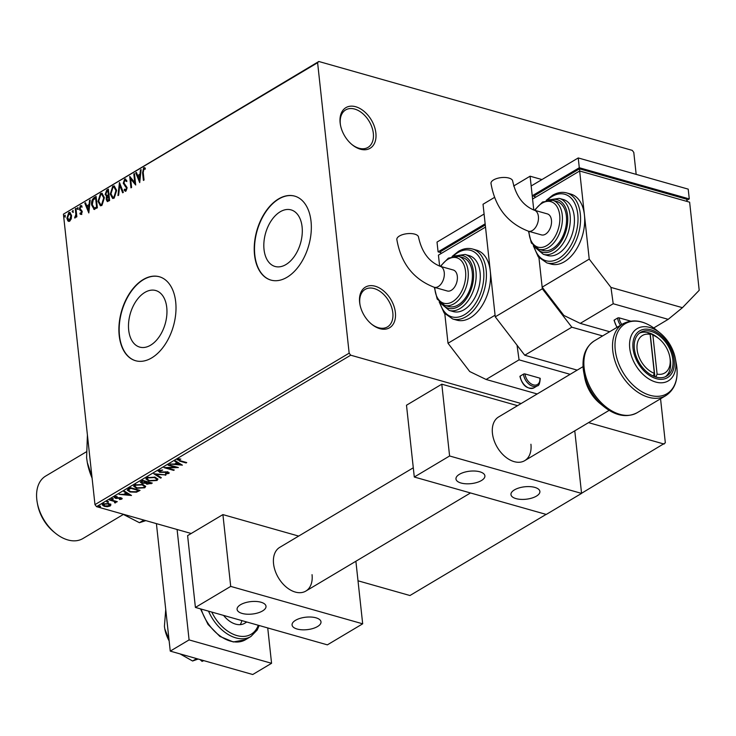 <?xml version="1.0" encoding="UTF-8"?>
<svg xmlns="http://www.w3.org/2000/svg" width="736" height="736" viewBox="0 0 736 736"><rect width="100%" height="100%" fill="white"/><g stroke="black" fill="none" stroke-linecap="round" stroke-linejoin="round"><path stroke-width="1.1" d="M340.133 122.884A23.635 15.539 59.2 0 0 340.446 124.982A23.635 15.539 59.2 0 0 352.25 144.808A23.635 15.539 59.2 0 0 375.875 133.023A23.635 15.539 59.2 0 0 355.7 106.738A23.635 15.539 59.2 0 0 340.133 122.884M340.538 125.46A21.822 14.352 -120.8 0 1 340.326 123.979A21.822 14.352 -120.8 0 1 345.662 109.912A21.822 14.352 -120.8 0 1 362.581 113.464A21.822 14.352 -120.8 0 1 373.327 133.336A21.822 14.352 -120.8 0 1 367.991 147.393A21.822 14.352 -120.8 0 1 351.882 144.495M359.628 302.376A23.635 15.539 59.2 0 0 359.941 304.474A23.635 15.539 59.2 0 0 371.754 324.291A23.635 15.539 59.2 0 0 395.37 312.506A23.635 15.539 59.2 0 0 375.194 286.23A23.635 15.539 59.2 0 0 359.628 302.376M360.033 304.952A21.822 14.352 -120.8 0 1 359.83 303.462A21.822 14.352 -120.8 0 1 365.157 289.395A21.822 14.352 -120.8 0 1 382.076 292.956A21.822 14.352 -120.8 0 1 392.822 312.818A21.822 14.352 -120.8 0 1 387.495 326.885A21.822 14.352 -120.8 0 1 371.376 323.987M302.091 226.844A29.403 18.179 -74.2 0 0 291.079 209.889A29.403 18.179 -74.2 0 0 271.483 220.358A29.403 18.179 -74.2 0 0 264.031 249.513A29.403 18.179 -74.2 0 0 275.034 266.46A29.403 18.179 -74.2 0 0 294.63 255.999A29.403 18.179 -74.2 0 0 302.091 226.844M166.75 307.473A29.403 18.179 -74.2 0 0 155.747 290.527A29.403 18.179 -74.2 0 0 136.151 300.996A29.403 18.179 -74.2 0 0 128.699 330.151A29.403 18.179 -74.2 0 0 139.702 347.098A29.403 18.179 -74.2 0 0 159.298 336.628A29.403 18.179 -74.2 0 0 166.75 307.473M175.692 301.907A43.636 26.984 -74.2 0 0 159.353 276.754A43.636 26.984 -74.2 0 0 130.272 292.293A43.636 26.984 -74.2 0 0 119.204 335.561A43.636 26.984 -74.2 0 0 135.544 360.714A43.636 26.984 -74.2 0 0 164.625 345.175A43.636 26.984 -74.2 0 0 175.692 301.907M159.491 276.791A43.636 26.984 -74.2 0 0 130.493 292.459A43.636 26.984 -74.2 0 0 119.48 335.634A43.636 26.984 -74.2 0 0 135.682 360.75M311.024 221.269A43.636 26.984 -74.2 0 0 294.685 196.116A43.636 26.984 -74.2 0 0 265.604 211.655A43.636 26.984 -74.2 0 0 254.536 254.932A43.636 26.984 -74.2 0 0 270.876 280.085A43.636 26.984 -74.2 0 0 299.957 264.546A43.636 26.984 -74.2 0 0 311.024 221.269M294.823 196.153A43.636 26.984 -74.2 0 0 265.825 211.821A43.636 26.984 -74.2 0 0 254.812 255.006A43.636 26.984 -74.2 0 0 271.014 280.122M636.171 174.377L633.788 152.389L632.233 150.365L318.808 61.484L317.612 62.726L349.158 353.17L350.713 355.194L521.143 403.521M317.612 62.726L63.416 214.176L318.808 61.484M581.55 493.286L665.335 442.833L660.551 398.774M110.768 504.629L110.225 505.982L107.364 506.672L104.245 506.322L102.24 504.878L102.948 503.912L108.891 503.553L110.924 505.016M114.917 502.43L114.301 501.464L109.618 500.048L110.253 499.67L117.291 501.667L115.616 501.75L115.672 502.734L114.954 502.955L114.503 502.559L115.028 501.474M115.552 501.17L115.672 502.734L115.607 502.081L114.88 502.302M121.992 498.235L121.799 499.082L119.582 499.532L119.342 499.137L120.897 498.861L120.566 498.226L115.331 498.327L114.632 496.956L116.895 496.441L117.18 496.846L115.57 497.159L115.929 497.941L119.876 497.656L121.164 497.84L121.799 499.082L122.185 498.557M120.897 498.861L120.511 497.702M114.218 497.518L114.632 496.956M115.515 496.616L115.929 497.941M128.515 488.796L130.428 487.655L140.052 490.378L136.491 492.191L130.051 492.007L127.282 490.185L128.515 488.796M142.674 480.35L152.297 483.083L146.85 484.233L145.581 483.193L141.818 483.267L140.355 482.218L142.674 480.35M145.581 483.34L145.516 482.641M153.769 473.745L166.032 474.904L156.032 474.435L161.331 477.701L160.641 478.115L153.769 473.745M168.13 465.189L168.765 464.812L178.388 467.544L167.09 467.958L174.266 469.991L173.632 470.368L164.008 467.645L175.288 467.222L168.13 465.189M178.655 458.896L180.329 460.754L186.732 462.567L186.098 462.944L179.593 461.104L177.735 459.246L180.817 459.043L178.489 459.88L178.609 458.905M177.229 459.908L177.735 459.246M350.713 355.194L96.526 506.644L191.204 533.49M358.009 580.796L409.952 595.525L546.112 514.4M588.533 422.639L664.139 444.075M182.399 465.152L170.034 464.057L174.653 464.011L176.962 462.64L174.726 461.26L175.416 460.846L182.399 465.152M159.712 470.194L160.255 471.969L168.047 471.942L168.82 473.46L165.6 473.947L165.499 473.478L167.836 473.174L167.449 472.337L159.611 472.337L158.746 470.562L162.702 470.056L159.408 471.353L159.629 470.212M169.271 472.806L168.82 473.46L168.746 472.806L167.918 473.119M167.836 473.174L167.394 471.804M158.222 471.298L158.746 470.562M155.048 477.176L157.918 479.182L157.026 480.488L148.764 480.967L145.93 478.943L146.86 477.646L155.048 477.176M142.802 484.472L145.664 486.478L144.771 487.784L136.51 488.262L133.676 486.238L134.605 484.941L142.802 484.472M131.496 495.475L119.122 494.39L123.749 494.344L126.058 492.964L123.823 491.584L124.513 491.179L131.496 495.475M112.939 498.668L113.215 499.21L111.881 499.293L111.614 498.76L113.215 499.21L113.16 498.75M111.817 498.668L111.881 499.293L111.614 498.76M108.082 501.566L108.358 502.108L107.024 502.191L106.748 501.648L108.302 501.648M106.959 501.566L107.024 502.191L106.748 501.648M100.16 506.285L100.436 506.828L99.102 506.911L98.826 506.368L100.381 506.368M100.363 506.175L99.038 506.258L99.102 506.911L98.826 506.368M71.254 218.822L69.69 221.223L67.841 220.864L66.902 218.261L68.752 212.584L69.856 212.382L71.548 215.492L71.254 218.822M75.955 208.444L76.857 216.798L76.222 217.175L76.093 215.942L74.63 217.976L75.836 214.553L75.32 208.822L75.955 208.444M81.264 214.323L79.911 213.863L80.206 212.925L81.116 213.32L81.374 211.168L79.718 209.99L79.368 208.822L80.445 205.62L81.871 205.97L81.586 206.963L80.629 206.604L79.994 208.408L82.239 211.416L81.264 214.323L80.675 214.406M80.206 212.925L81.668 213.477L82.156 211.986L81.604 211.839M82.156 211.986L79.92 208.978L80.988 205.776L80.445 205.62L81.871 205.97M81.586 206.963L80.629 206.604M94.116 209.346L91.66 205.013C91.209 201.774 92.055 199.29 94.208 197.57L96.122 196.429L97.364 207.856L93.785 209.3M107.585 201.581L106.794 199.704L107.309 196.816L105.138 194.516L106.729 190.109L108.376 189.134L109.618 200.551L107.318 201.563L106.242 199.548L106.334 196.604M119.462 182.519L123.344 192.372L122.654 192.786L119.71 185.316L118.652 195.169L117.962 195.583L119.462 182.519M133.823 173.963L134.458 173.586L135.7 185.012L130.658 178.949L131.588 187.459L130.953 187.846L129.711 176.419L134.752 182.464L133.823 173.963L134.513 174.046M143.916 180.118L143.124 172.859L144.192 167.955L143.649 167.808L145.342 168.194L145.121 169.262L143.778 168.967L143.216 172.436L144.044 180.035L143.41 180.412L142.572 172.702L143.649 167.808L144.504 167.67M145.121 169.262L144.21 168.884M63.416 214.176L94.972 504.62L349.158 353.17M139.711 182.62L135.728 172.831L136.418 172.417L137.66 175.582L139.978 174.202L140.429 170.034L141.119 169.62L139.711 182.62M125.083 189.327L126.353 190.127L127.024 188.186L123.804 183.402L125.203 179.271L124.66 179.115L126.776 180.513L126.325 181.396L124.835 180.265L123.887 182.887L127.098 187.606L125.92 191.148L124.117 190.164L124.54 189.17L125.801 189.971L126.472 188.03L123.252 183.246L124.66 179.115L125.479 178.977M125.58 180.338L124.835 180.265M125.92 191.148L125.203 191.268M125.368 190.044L126.353 190.127L125.368 190.044M116.592 190.256L114.126 198.177L112.636 198.453L110.262 194.092L112.774 186.199L114.227 185.941L116.592 190.256M104.346 197.561L101.872 205.482L100.381 205.749L98.017 201.388L100.519 193.504L101.973 193.237L104.346 197.561M88.808 212.952L84.824 203.164L85.514 202.75L86.756 205.905L89.074 204.525L89.525 200.367L90.206 199.953L88.808 212.952M78.044 208.058L77.62 209.328L76.995 208.684L77.887 207.552M77.62 209.328L76.995 208.684L77.538 208.84L77.97 207.58M73.186 210.956L72.763 212.216L72.137 211.582L73.03 210.45M72.763 212.216L72.137 211.582L72.68 211.738L73.103 210.468M65.265 215.676L64.842 216.936L64.216 216.301L65.108 215.17M64.842 216.936L64.216 216.301L64.759 216.458L65.182 215.188M96.526 506.644L94.972 504.62M144.192 167.955L144.79 167.79M139.794 181.902L135.728 172.831M139.978 174.202L137.66 175.582M140.53 174.358L140.972 170.191L140.429 170.034M139.362 179.897L139.914 180.053L140.383 175.692L138.064 176.585L139.362 179.897L139.831 175.536M135.663 184.681L130.658 178.949M131.45 187.542L130.29 176.888M134.375 174.119L135.304 182.62L134.752 182.464M125.203 179.271L125.755 179.096M126.877 181.553L125.378 180.421M125.488 191.296L124.117 190.164M124.669 190.32L124.927 189.713M127.024 188.186L126.472 188.03M126.482 186.944L125.93 186.788M125.571 186.272L125.028 186.116M123.804 183.402L123.252 183.246M123.05 192.547L119.71 185.316M118.57 195.224L119.83 183.457M112.902 198.499L110.262 194.092M110.814 194.249L113.316 186.355L112.774 186.199M113.316 186.355L114.494 186.042M113.096 197.248L114.522 197.184L116.509 190.799L114.328 187.266M110.897 193.715L112.829 197.202L113.97 197.027L115.957 190.642L114.062 187.165L112.921 187.358L110.897 193.715M114.522 197.184L113.97 197.027M116.509 190.799L115.957 190.642M106.794 199.704L106.242 199.548M107.309 196.816L105.138 194.516M105.69 194.672L107.281 190.265L106.729 190.109M107.281 190.265L108.422 189.584M106.904 195.592L108.882 195.086L108.422 190.836L107.143 191.112L105.772 194.138L106.987 195.583L108.33 194.93L107.87 190.679M107.787 200.321L109.406 199.916L109.011 196.254L108.137 196.291L106.876 199.152L108.201 200.146L108.854 199.76L108.459 196.098M108.744 200.302L108.026 200.477M109.406 199.916L108.854 199.76M108.882 195.086L108.33 194.93M100.657 205.804L98.017 201.388M98.56 201.544L101.071 193.651L100.519 193.504M101.071 193.651L102.249 193.338M100.841 204.553L102.267 204.479L104.264 198.094L102.074 194.571M98.642 201.011L100.574 204.507L101.715 204.323L103.712 197.938L101.807 194.46L100.666 194.654L98.642 201.011M102.267 204.479L101.715 204.323M104.264 198.094L103.712 197.938M94.659 209.502L92.212 205.169C91.761 201.931 92.607 199.447 94.76 197.726L94.208 197.57M94.76 197.726L96.177 196.88M92.212 205.169L91.66 205.013M94.254 208.067L97.152 207.212L96.168 198.131L93.27 199.686L92.294 204.645L94.328 208.067L96.6 207.055L95.616 197.975M97.152 207.212L96.6 207.055M88.89 212.235L84.824 203.164M89.074 204.525L86.756 205.905M89.617 204.682L90.068 200.523L89.525 200.367M88.458 210.22L89.01 210.376L89.479 206.016L87.152 206.917L88.458 210.22L88.927 205.859M81.816 214.48L79.911 213.863M80.463 214.02L80.675 213.339M80.758 213.081L81.668 213.477L80.758 213.081M81.926 211.324L81.374 211.168M80.261 210.146L79.718 209.99M79.92 208.978L79.368 208.822M80.988 205.776L81.503 205.611M82.138 207.12L81.172 206.752L82.138 207.12M78.172 209.484L77.538 208.84M76.728 216.872L76.093 215.942M75.219 217.92L74.833 216.908M76.24 215.988L76.388 214.71L75.836 214.553M76.388 214.71L75.872 208.978L75.32 208.822M73.315 212.373L72.68 211.738M68.899 221.453L67.841 220.864M68.384 221.021L66.902 218.261M67.445 218.417L69.304 212.741L68.752 212.584M69.304 212.741L70.113 212.492M69.129 220.349L70.132 220.349L71.466 216.016L69.414 213.762M71.466 216.016L68.871 213.606L69.911 213.596M68.871 213.606L67.528 217.874L69.58 220.193L70.914 215.86M69.396 220.478L70.132 220.349M65.394 217.092L64.759 216.458M186.033 462.374L186.098 462.944M178.802 460.239L177.339 459.577M179.225 458.776L179.28 459.319M181.304 464.471L180.007 464.352M175.886 463.965L174.901 463.873M175.232 460.957L176.962 462.64M180.026 464.517L177.606 462.429L175.84 463.478L175.904 464.131L180.026 464.517L177.68 463.082L175.904 464.131M177.606 462.429L177.68 463.082M176.539 467.02L175.269 467.056M167.035 467.47L167.09 467.958M173.567 469.798L173.632 470.368M167.081 467.884L165.766 467.507M175.223 466.642L175.288 467.222M165.545 473.478L165.6 473.947M167.771 472.521L167.376 471.684M165.775 471.739L165.821 472.208M164.027 471.914L164.082 472.402M159.703 471.73L159.611 472.337M159.537 471.684L158.286 470.985M165.287 474.83L165.342 475.309M155.986 473.956L156.032 474.435M160.761 477.351L160.641 478.115M160.577 477.462L154.689 473.837M157.826 478.86L157.026 480.488M156.952 479.835L155.756 480.36M148.69 480.36L148.764 480.967M148.332 480.203L145.958 478.621M148.01 477.14L147.117 479.016L149.399 480.59L156.004 480.222L156.713 479.145L154.422 477.554L147.862 477.912L147.117 479.016M156.713 479.145L155.397 477.278M147.798 477.259L147.862 477.912M154.358 477.002L154.422 477.554M151.506 482.862L149.896 483.644M146.878 483.607L146.85 484.233M146.786 483.58L145.507 482.54M141.873 482.65L141.818 483.267M141.744 482.614L140.42 481.887M142.876 480.406L141.468 481.574L142.453 482.89L146.611 482.025L143.032 481.013L141.542 482.227M147.439 481.703L146.492 482.568L147.467 483.846L150.678 483.184L147.596 482.301L146.565 483.212M150.613 482.604L150.678 483.184M147.2 481.841L147.274 482.494M147.531 481.73L147.596 482.301M146.547 481.454L146.611 482.025M142.232 480.792L142.306 481.445M142.968 480.433L143.032 481.013M145.572 486.156L144.771 487.784M144.698 487.131L143.511 487.655M136.445 487.655L136.51 488.262M136.086 487.499L133.704 485.916M135.764 484.435L134.863 486.312L137.144 487.885L143.759 487.526L144.458 486.441L142.168 484.849L135.617 485.217L134.863 486.312M144.458 486.441L143.152 484.582M135.544 484.564L135.617 485.217M142.112 484.297L142.168 484.849M139.26 490.158L136.427 491.538L136.491 492.191M129.978 491.4L130.051 492.007M129.582 491.234L127.319 489.863M128.579 489.146L128.533 490.24L130.686 491.63L135.921 491.74L138.432 490.48L130.778 488.308L128.644 489.799L130.024 488.06L130.097 488.713M130.622 487.71L130.024 488.06M138.368 489.9L138.432 490.48M130.714 487.738L130.778 488.308M130.401 494.804L129.104 494.684M124.982 494.288L123.988 494.196M124.329 491.289L126.058 492.964M129.122 494.85L126.702 492.752L124.936 493.81L125 494.463L129.122 494.85L126.776 493.405L125 494.463M126.702 492.752L126.776 493.405M121.734 498.428L121.072 498.677M120.824 498.208L120.492 497.573L120.824 498.208M119.72 497.656L119.775 498.143M116.573 498.033L116.628 498.511M115.478 497.729L115.331 498.327M115.258 497.674L114.328 497.205M115.497 496.506L115.856 497.288M113.142 498.557L111.817 498.64M116.592 501.464L116.656 502.044M115.543 501.096L115.607 502.081M114.899 502.44L114.954 502.955M114.844 501.777L114.227 500.811L114.301 501.464M108.284 501.455L106.959 501.538M110.704 503.976L110.225 505.982M110.152 505.328L109.526 505.623M107.309 506.212L107.364 506.672M104.181 505.696L104.245 506.322M104.07 505.641L102.286 504.556M103.583 503.617L103.316 504.868L103.813 504.16L104.871 505.945L109.36 505.733L109.765 504.408M109.296 505.08L108.183 503.277M103.748 503.553L103.813 504.16L108.256 503.93L108.192 503.387M109.36 505.733L108.256 503.93M169.013 639.667L164.79 628.875L164.413 626.354L165.738 609.518M196.632 658.6L192.602 661.002L180.044 653.899M198.177 659.042L192.602 661.002M164.754 628.673A29.09 19.127 59.2 0 0 164.8 628.94A29.09 19.127 59.2 0 0 169.151 640.936M203.789 660.634L202.069 661.379L203.476 660.542M202.069 661.379L200.072 659.576M267.729 627.937L271.566 663.292L252.742 674.516L170.255 651.121L156.409 523.627M271.566 663.292L189.088 639.906L177.091 529.488M170.255 651.121L189.088 639.906M223.588 615.425A21.822 14.352 59.2 0 0 244.656 623.291A21.822 14.352 59.2 0 0 246.45 621.902M240.203 624.652A21.822 14.352 59.2 0 0 241.868 620.604M655.868 377.016L657.101 374.136A21.822 14.352 59.2 0 0 670.1 358.91A21.822 14.352 59.2 0 0 669.815 356.969A21.822 14.352 59.2 0 0 658.913 338.68A21.822 14.352 59.2 0 0 652.86 335.11L650.155 333.242A25.456 16.735 -120.8 0 1 657.441 337.484L658.913 338.68M669.815 356.969L670.165 358.837A25.456 16.735 -120.8 0 1 670.496 361.1A25.456 16.735 -120.8 0 1 665.418 376.731M639.446 333.141A25.456 16.735 -120.8 0 1 647.404 332.46L650.109 334.337L654.35 373.354L653.209 376.022M650.109 334.337A21.822 14.352 59.2 0 0 637.109 349.554A21.822 14.352 59.2 0 0 654.35 373.354M647.404 332.46A25.456 16.735 -120.8 0 1 650.155 333.242L654.874 376.694M657.101 374.136L652.86 335.11M312.046 574.669A25.456 16.735 -120.8 0 1 305.826 591.082A25.456 16.735 -120.8 0 1 286.083 586.932A25.456 16.735 -120.8 0 1 273.553 563.748A25.456 16.735 -120.8 0 1 279.763 547.345L413.292 467.783M317.538 626.538A14.545 6.256 -6.2 0 1 301.834 629.786A14.545 6.256 -6.2 0 1 292.072 624.993A14.545 6.256 -6.2 0 1 295.541 620.301A14.545 6.256 -6.2 0 1 311.236 617.053A14.545 6.256 -6.2 0 1 320.997 621.846A14.545 6.256 -6.2 0 1 317.538 626.538M240.552 604.707A14.545 6.256 173.8 0 0 237.093 609.399A14.545 6.256 173.8 0 0 246.854 614.192A14.545 6.256 173.8 0 0 262.55 610.944A14.545 6.256 173.8 0 0 266.009 606.262A14.545 6.256 173.8 0 0 256.248 601.468A14.545 6.256 173.8 0 0 240.552 604.707M195.408 607.43L230.708 586.399L362.682 623.815L327.373 644.856L195.408 607.43L187.606 535.633L222.907 514.602L298.66 536.084M230.708 586.399L222.907 514.602M362.682 623.815L355.884 561.255M530.923 444.25A25.456 16.735 -120.8 0 1 524.713 460.662A25.456 16.735 -120.8 0 1 504.97 456.513A25.456 16.735 -120.8 0 1 492.439 433.338A25.456 16.735 -120.8 0 1 498.649 416.926L583.068 366.629M536.424 496.128A14.545 6.256 -6.2 0 1 520.72 499.367A14.545 6.256 -6.2 0 1 510.959 494.574A14.545 6.256 -6.2 0 1 514.427 489.891A14.545 6.256 -6.2 0 1 530.122 486.643A14.545 6.256 -6.2 0 1 539.884 491.436A14.545 6.256 -6.2 0 1 536.424 496.128M459.439 474.297A14.545 6.256 173.8 0 0 455.97 478.989A14.545 6.256 173.8 0 0 465.732 483.773A14.545 6.256 173.8 0 0 481.436 480.534A14.545 6.256 173.8 0 0 484.895 475.842A14.545 6.256 173.8 0 0 475.134 471.049A14.545 6.256 173.8 0 0 459.439 474.297M414.294 477.02L449.595 455.98L581.569 493.405L546.259 514.436L414.294 477.02L406.493 405.223L441.793 384.183L517.546 405.665M449.595 455.98L441.793 384.183M581.569 493.405L574.77 430.836M399.436 236.008A10.911 4.692 173.8 0 0 396.842 239.522C400.954 263.313 413.411 279.229 434.222 287.279A10.911 6.744 105.8 0 0 438.26 286.58A10.911 6.744 105.8 0 0 444.259 272.578A10.911 6.744 105.8 0 0 440.174 266.294C429.005 261.832 421.783 252.126 418.536 237.167A10.911 4.692 173.8 0 0 411.212 233.579A10.911 4.692 173.8 0 0 399.436 236.008M440.174 266.294L453.238 269.992A10.911 6.744 105.8 0 1 457.323 276.285A10.911 6.744 105.8 0 1 454.554 287.104A10.911 6.744 105.8 0 1 447.286 290.987L434.222 287.279M444.691 305.376L448.813 306.544A25.456 15.741 -74.2 0 0 458.243 304.897A25.456 15.741 -74.2 0 0 472.254 279.174A25.456 15.741 -74.2 0 0 462.705 257.563L458.583 256.395A25.456 15.741 105.8 0 1 468.133 277.996A25.456 15.741 105.8 0 1 454.121 303.729A25.456 15.741 105.8 0 1 444.691 305.376L437.193 299.064L434.35 287.316M449.199 310.426L453.321 311.595A29.09 17.995 -74.2 0 0 464.094 309.718A29.09 17.995 -74.2 0 0 480.111 280.315A29.09 17.995 -74.2 0 0 469.2 255.622L465.069 254.454A29.09 17.995 105.8 0 1 475.99 279.146A29.09 17.995 105.8 0 1 459.972 308.55A29.09 17.995 105.8 0 1 449.199 310.426L440.744 303.324M452.714 318.982L456.835 320.151A36.368 22.485 -74.2 0 0 470.304 317.805A36.368 22.485 -74.2 0 0 490.296 271.142A36.368 22.485 -74.2 0 0 476.68 250.185L472.558 249.016A36.368 22.485 105.8 0 1 486.202 279.882A36.368 22.485 105.8 0 1 466.182 316.636A36.368 22.485 105.8 0 1 452.714 318.982L444.158 313.012L439.171 301.843M570.152 374.33L519.055 359.84L486.11 379.472L469.734 371.551L448.012 343.252L444.811 313.812M448.012 343.252L495.08 315.201L485.512 227.093L438.435 255.134L439.631 266.128M523.48 374.136L520.177 376.096A10.911 7.176 59.2 0 0 525.55 386.032A10.911 7.176 59.2 0 0 534.014 387.808L537.308 385.839A10.911 7.176 -120.8 0 1 528.844 384.063A10.911 7.176 -120.8 0 1 523.48 374.136A1.095 0.469 -6.2 0 1 525.007 373.943A9.816 6.458 59.2 0 0 533.388 384.864A9.816 6.458 59.2 0 0 539.856 378.157L525.007 373.943M539.856 378.157A1.095 0.469 -6.2 0 1 540.233 378.46C539.847 383.511 538.872 385.968 537.308 385.839M534.014 387.808C527.169 389.464 522.477 385.682 519.92 376.446A1.095 0.469 -6.2 0 1 520.177 376.096M486.11 379.472L537.197 393.962M519.055 359.84L517.04 345.212M485.282 224.958L440.634 251.565L440.864 253.69M440.754 252.632L438.086 251.868L485.153 223.827L484.095 214.038L437.018 242.08L438.086 251.868M602.618 335.929L571.817 327.198L524.75 355.24L495.254 316.83L483.028 204.249L494.454 197.432M577.208 370.125L524.75 355.24M495.254 316.83L542.331 288.788L538.954 257.72L542.156 287.16L589.223 259.109L584.439 215.05A36.368 22.485 -74.2 0 0 570.823 194.092L566.702 192.924A36.368 22.485 105.8 0 1 580.345 223.79A36.368 22.485 105.8 0 1 560.326 260.544A36.368 22.485 105.8 0 1 546.857 262.89L538.301 256.919L533.315 245.75M546.857 262.89L550.979 264.058A36.368 22.485 -74.2 0 0 564.448 261.712A36.368 22.485 -74.2 0 0 584.439 215.05L579.655 171L532.579 199.042L533.775 210.036L530.095 176.198L541.954 179.566M513.636 186.015L530.095 176.198M542.331 288.788L571.817 327.198M493.58 179.915A10.911 4.692 173.8 0 0 490.986 183.43C495.098 207.221 507.555 223.137 528.365 231.187A10.911 6.744 105.8 0 0 532.404 230.488A10.911 6.744 105.8 0 0 538.402 216.485A10.911 6.744 105.8 0 0 534.318 210.202C523.149 205.74 515.936 196.034 512.679 181.074A10.911 4.692 173.8 0 0 505.356 177.486A10.911 4.692 173.8 0 0 493.58 179.915M534.318 210.202L547.382 213.9A10.911 6.744 105.8 0 1 551.466 220.193A10.911 6.744 105.8 0 1 548.697 231.012A10.911 6.744 105.8 0 1 541.429 234.894L528.365 231.187M538.835 249.283L542.956 250.452A25.456 15.741 -74.2 0 0 552.386 248.805A25.456 15.741 -74.2 0 0 566.407 223.082A25.456 15.741 -74.2 0 0 556.848 201.471L552.727 200.302A25.456 15.741 105.8 0 1 562.276 221.904A25.456 15.741 105.8 0 1 548.265 247.636A25.456 15.741 105.8 0 1 538.835 249.283L531.337 242.972L528.494 231.224M543.343 254.334L547.464 255.502A29.09 17.995 -74.2 0 0 558.238 253.626A29.09 17.995 -74.2 0 0 574.255 224.222A29.09 17.995 -74.2 0 0 563.344 199.53L559.213 198.361A29.09 17.995 105.8 0 1 570.133 223.054A29.09 17.995 105.8 0 1 554.116 252.457A29.09 17.995 105.8 0 1 543.343 254.334L534.888 247.232M579.655 171L689.632 202.179L699.2 290.297L682.438 307.685L668.187 319.341L613.208 303.747L610.954 287.408L589.223 259.109M620.512 325.275A10.911 7.176 -120.8 0 1 617.624 318.044L614.33 320.004A10.911 7.176 59.2 0 0 617.219 327.235M617.624 318.044A1.095 0.469 -6.2 0 1 619.151 317.851A9.816 6.458 59.2 0 0 621.837 324.484M630.623 321.108L619.151 317.851M616.897 327.428L614.063 320.353A1.095 0.469 -6.2 0 1 614.33 320.004M653.724 327.962L668.187 319.341M542.156 287.16L563.877 315.459L580.253 323.38L613.208 303.747M580.253 323.38L609.684 331.724M610.954 287.408L682.438 307.685M535.008 197.598L534.778 195.472L579.499 168.829L686.725 199.235L686.964 201.425M579.499 168.829L579.738 171.019M534.897 196.54L532.229 195.776L531.162 185.987L578.238 157.946L688.206 189.134L689.273 198.922L686.844 200.367M532.229 195.776L579.296 167.734L689.273 198.922M578.238 157.946L579.296 167.734M672.851 359.692A25.456 16.735 -120.8 0 1 666.632 376.105A25.456 16.735 -120.8 0 1 646.889 371.956A25.456 16.735 -120.8 0 1 634.358 348.781A25.456 16.735 -120.8 0 1 640.578 332.368A25.456 16.735 -120.8 0 1 660.321 336.518A25.456 16.735 -120.8 0 1 672.851 359.692M55.448 533.232L53.976 532.036A32.724 21.519 -120.8 0 1 37.628 504.592L37.278 502.734A36.368 23.911 59.2 0 0 55.448 533.232A36.368 23.911 59.2 0 0 82.91 538.54L123.298 514.473M86.222 451.904L45.678 476.063A36.368 23.911 59.2 0 0 36.8 499.505A36.368 23.911 59.2 0 0 37.278 502.734M92.092 478.115A54.547 35.871 -120.8 0 1 87.317 462.594A54.547 35.871 -120.8 0 1 87.225 462.088M145.848 520.628L139.444 522.707L122.581 514.032M91.945 476.79L87.299 462.456L86.6 457.746L87.409 435.022M139.444 522.707L143.87 520.067M143.124 172.859L142.572 172.702M108.56 195.27L108.008 195.114M96.738 207.46L96.186 207.304M81.19 210.846L80.647 210.689M76.176 211.784L75.624 211.628M179.538 460.515L179.593 461.104M151.064 483.12L151.138 483.773M138.727 490.47L138.8 491.124M118.358 497.803L118.413 498.309M111.918 500.14L111.982 500.719M259.173 625.508L257.214 629.998L250.921 636.493A36.368 23.911 -120.8 0 1 208.527 611.147M211.766 612.067A34.546 22.715 59.2 0 0 236.854 635.554A34.546 22.715 59.2 0 0 258.272 625.26M201.149 609.058A36.368 23.911 59.2 0 0 245.511 639.713L233.312 641.967L219.834 636.392L208.03 624.441L200.496 608.874M439.972 302.652A34.546 21.362 -74.2 0 0 464.628 314.612A34.546 21.362 -74.2 0 0 483.616 270.287A34.546 21.362 -74.2 0 0 457.893 252.604A34.546 21.362 -74.2 0 0 453.137 256.22M442.741 304.612A27.278 16.864 -74.2 0 0 458.418 306.526A27.278 16.864 -74.2 0 0 473.588 273.93A27.278 16.864 -74.2 0 0 456.522 256.018M434.81 287.445A23.635 14.619 -74.2 0 0 452.566 301.705A23.635 14.619 -74.2 0 0 465.557 271.372A23.635 14.619 -74.2 0 0 447.957 259.284A23.635 14.619 -74.2 0 0 440.763 266.46M534.115 246.56A34.546 21.362 -74.2 0 0 558.771 258.52A34.546 21.362 -74.2 0 0 577.76 214.194A34.546 21.362 -74.2 0 0 552.037 196.512A34.546 21.362 -74.2 0 0 547.28 200.137M536.894 248.52A27.278 16.864 -74.2 0 0 552.561 250.433A27.278 16.864 -74.2 0 0 567.732 217.838A27.278 16.864 -74.2 0 0 550.666 199.925M528.954 231.352A23.635 14.619 -74.2 0 0 546.71 245.612A23.635 14.619 -74.2 0 0 559.71 215.28A23.635 14.619 -74.2 0 0 542.101 203.191A23.635 14.619 -74.2 0 0 534.906 210.367M612.775 350.759A41.823 27.499 -120.8 0 1 622.987 323.794C633.282 318.559 644.276 320.519 655.969 329.673A40.756 26.8 59.2 0 0 615.241 349.996A40.756 26.8 59.2 0 0 650.026 395.306A40.756 26.8 59.2 0 0 676.872 367.466A40.756 26.8 59.2 0 0 676.329 363.851L676.872 367.522C678.114 380.484 674.424 389.859 665.795 395.655A41.823 27.499 -120.8 0 1 633.365 388.838A41.823 27.499 -120.8 0 1 612.775 350.759M583.271 369.049A40.756 26.8 -120.8 0 0 583.804 372.674L584.798 377.954A30.424 20.01 59.2 0 0 599.996 403.466L604.164 406.842A40.756 26.8 -120.8 0 1 583.804 372.674L583.262 369.003C582.02 356.031 585.709 346.656 594.338 340.869A41.823 27.499 59.2 0 0 584.126 367.825A41.823 27.499 59.2 0 0 604.716 405.904A41.823 27.499 59.2 0 0 637.146 412.721L665.795 395.655M674.176 360.07A27.214 17.894 59.2 0 0 650.955 329.82A27.214 17.894 59.2 0 0 633.034 348.404A27.214 17.894 59.2 0 0 656.254 378.654A27.214 17.894 59.2 0 0 674.176 360.07M629.74 348.229A30.424 20.01 -120.8 0 1 660.146 333.058A30.424 20.01 -120.8 0 1 675.344 358.57A30.424 20.01 -120.8 0 1 675.74 361.275A30.424 20.01 -120.8 0 1 655.712 382.048A30.424 20.01 -120.8 0 1 629.74 348.229M144.394 168.93L144.937 169.087M112.829 197.202L113.372 197.358M114.062 187.165L114.614 187.312M100.574 204.507L101.126 204.663M101.807 194.46L102.359 194.617M80.767 213.366L81.319 213.523M81.043 206.54L81.595 206.696M168.112 472.806L168.047 472.153M121.072 498.612L121.008 497.959M115.331 497.481L115.258 496.837M250.921 636.493L245.511 639.713M244.656 623.291L246.808 622.003M609.123 410.366L524.713 460.662M470.506 492.954L305.826 591.082M452.033 256.496L458.335 251.436C463.165 248.584 467.912 247.774 472.558 249.016M440.303 266.331L448.399 258.106L458.583 256.395M465.069 254.454L454.14 256.064M546.176 200.404L552.478 195.344C557.308 192.492 562.056 191.682 566.702 192.924M534.446 210.238L542.542 202.014L552.727 200.302M559.213 198.361L548.283 199.971M655.969 329.673L660.146 333.058C668.132 339.82 673.201 348.321 675.344 358.57L676.329 363.851M594.338 340.869L622.987 323.794M584.798 377.954C586.942 388.194 592.011 396.695 599.996 403.466M637.146 412.721C626.86 417.956 615.866 415.996 604.164 406.842"/></g></svg>
